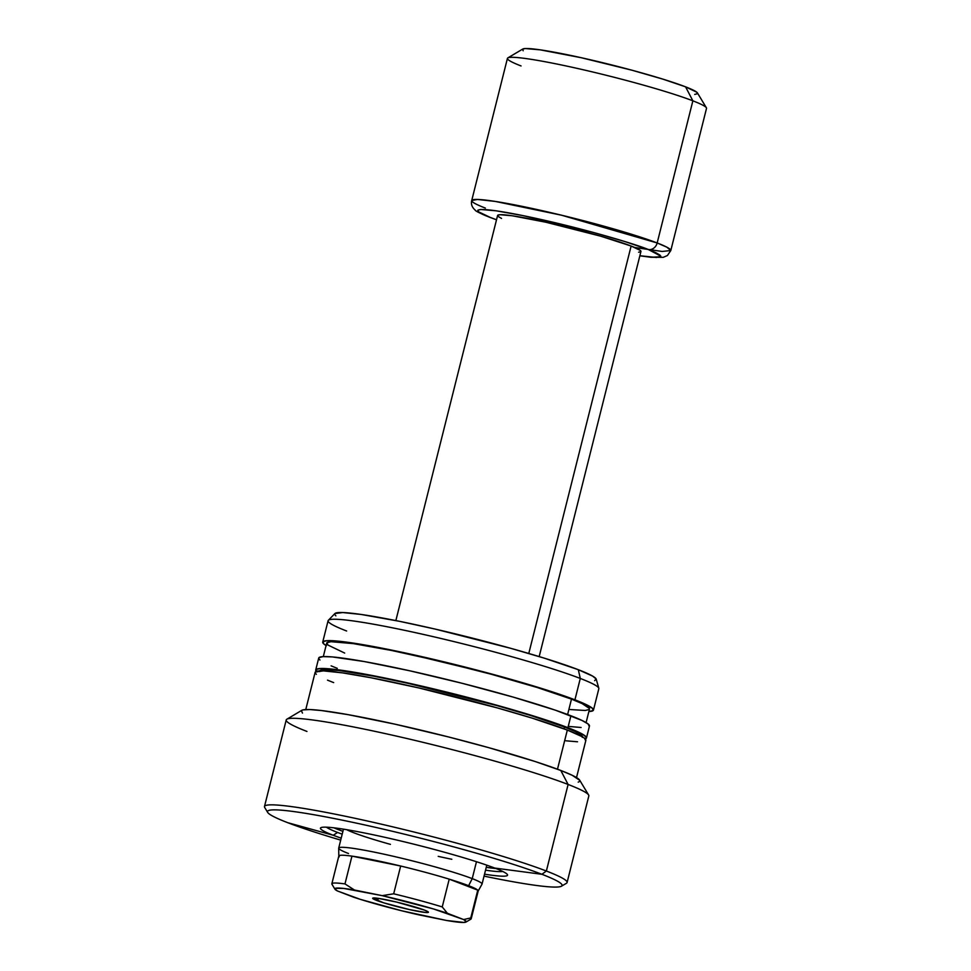 <?xml version="1.0" encoding="UTF-8"?>
<svg xmlns="http://www.w3.org/2000/svg" width="971" height="971" viewBox="0 0 971 971"><rect width="100%" height="100%" fill="white"/><g stroke="black" fill="none" stroke-linecap="round" stroke-linejoin="round"><path stroke-width="1.46" d="M333.247 835.266A96.469 7.234 14.1 0 1 320.916 827.656A96.469 7.234 14.1 0 1 394.202 839.442A96.469 7.234 14.1 0 1 494.737 868.062A96.469 7.234 14.1 0 1 484.529 874.179A96.469 7.234 14.1 0 0 507.36 874.483A96.469 7.234 14.1 0 0 494.737 868.062L541.927 874.288L494.737 868.062A96.469 7.234 14.1 0 0 366.698 833.421A96.469 7.234 14.1 0 0 333.247 835.266L287.659 822.668A151.889 11.385 -165.9 0 0 340.7 840.121A151.889 11.385 14.1 0 1 287.659 822.668A151.889 11.385 14.1 0 1 267.68 812.411A151.889 11.385 14.1 0 1 372.221 826.612A151.889 11.385 14.1 0 1 541.927 874.288A151.889 11.385 14.1 0 1 561.481 886.207A151.889 11.385 14.1 0 1 484.044 876.121A151.889 11.385 -165.9 0 0 541.927 874.288L546.37 871.023L541.927 874.288A151.889 11.385 -165.9 0 0 340.323 819.755A151.889 11.385 -165.9 0 0 287.659 822.668L333.247 835.266L337.556 832.45L333.247 835.266A96.469 7.234 14.1 0 0 341.197 838.167A96.469 7.234 14.1 0 1 333.247 835.266M326.39 827.171A92.366 6.918 -165.9 0 0 337.556 832.45A92.366 6.918 14.1 0 1 326.39 827.171M486.253 867.334A92.366 6.918 -165.9 0 0 495.914 868.523M502.772 871.473A92.366 6.918 14.1 0 1 485.536 870.174A92.366 6.918 -165.9 0 0 502.772 871.473M561.481 886.207L566.445 883.258A156.003 11.688 -165.9 0 0 546.37 871.023A156.003 11.688 14.1 0 1 567.088 882.505L588.827 795.953A156.003 11.688 -165.9 0 0 568.108 784.459L546.37 871.023L568.108 784.459A156.003 11.688 14.1 0 1 588.62 794.994L579.675 780.162A143.684 10.766 -165.9 0 0 560.789 770.464L568.108 784.459L560.789 770.464L572.222 775.295L579.796 780.381M576.519 777.565L585.865 740.339A139.581 10.463 -165.9 0 0 567.331 730.058L557.488 769.214L567.331 730.058L582.163 736.698L584.627 738.348L585.659 740.727M582.503 736.904A135.479 10.159 -165.9 0 0 564.491 726.976L564.03 728.808L564.491 726.976L575.269 731.539L581.277 735.035L582.284 737.329M586.472 737.96L589.458 726.053A139.581 10.463 -165.9 0 0 570.912 715.761L567.926 727.68A139.581 10.463 14.1 0 1 586.472 737.96A139.581 10.463 14.1 0 1 585.234 738.919M586.096 722.606L589.482 709.097A135.479 10.159 -165.9 0 0 571.482 699.12L567.622 714.522L571.482 699.12L582.272 703.672L589.409 708.478L589.276 709.473L585.246 710.481L570.123 709.534M593.463 710.092L598.828 688.73A139.581 10.463 -165.9 0 0 580.294 678.45L574.929 699.812A139.581 10.463 14.1 0 1 593.463 710.092A139.581 10.463 14.1 0 1 588.875 711.537L593.257 710.481L592.213 708.114L574.929 699.812L580.294 678.45A139.581 10.463 14.1 0 1 598.816 688.257L596.218 679.178A134.835 10.111 -165.9 0 0 578.315 669.699L580.294 678.45L578.315 669.699L592.65 676.107L596.158 679.008L594.64 680.671M335.881 615.857L334.752 614.558M334.886 613.563L342.751 612.543L361.188 614.461L399.348 621.282L434.959 629.038L510.758 648.325L544.428 658.192L578.315 669.699A134.835 10.111 -165.9 0 0 435.154 629.087A134.835 10.111 -165.9 0 0 334.91 613.538L328.332 620.311A139.581 10.463 14.1 0 1 432.095 636.406A139.581 10.463 14.1 0 1 580.294 678.45A139.581 10.463 -165.9 0 0 429.243 635.75A139.581 10.463 -165.9 0 0 328.089 620.724L322.724 642.086A139.581 10.463 14.1 0 1 423.866 657.112A139.581 10.463 14.1 0 1 574.929 699.812L539.84 687.905L492.321 674.202L401.448 652.16L368.179 645.581L336.282 640.969L327.093 640.666L322.93 641.71L323.962 644.076L326.426 645.739M346.635 631.004A139.581 10.463 14.1 0 1 328.332 620.311M326.086 645.533A139.581 10.463 14.1 0 1 322.724 642.086M344.693 653.07L327.907 645.023L326.911 642.717L330.941 641.697L353.335 643.615L391.677 650.485L440.118 661.239L491.314 674.262L537.436 687.565L571.482 699.12A135.479 10.159 -165.9 0 0 424.873 657.67A135.479 10.159 -165.9 0 0 326.705 643.093L323.307 656.602M318.925 657.658L323.088 656.614L332.276 656.918L364.174 661.53L409.762 670.791L462.099 683.281L513.21 697.105L555.327 710.165L582.017 720.458L588.208 724.063L589.251 726.429M581.107 727.497L569.516 726.502M337.253 668.327L331.111 665.851M319.957 660.037L318.791 658.69M570.912 715.761A139.581 10.463 -165.9 0 0 419.86 673.073A139.581 10.463 -165.9 0 0 318.719 658.047L315.721 669.954A139.581 10.463 14.1 0 1 416.875 684.98A139.581 10.463 14.1 0 1 567.926 727.68L570.912 715.761M316.364 671.374A139.581 10.463 14.1 0 1 315.721 669.954M584.821 739.04L586.387 737.317L582.758 734.319L560.655 724.973L510.212 709.012L459.101 695.187L394.444 680.016L351.696 671.811L329.29 668.837L320.09 668.521L315.939 669.577L316.971 671.944M319.775 671.58L321.304 669.905L323.95 669.565L339.061 670.512L373.884 676.204L408.075 683.329L496.618 705.504L530.445 715.421L564.491 726.976A135.479 10.159 -165.9 0 0 418.27 685.623A135.479 10.159 -165.9 0 0 319.726 670.888M577.514 741.783L565.923 740.8M333.66 682.613L327.518 680.149M316.376 674.323L315.199 672.976M315.332 671.956L323.477 670.888L342.569 672.879L370.946 677.746L418.926 687.966L497.395 707.932L532.242 718.152L567.331 730.058A139.581 10.463 -165.9 0 0 416.28 687.359A139.581 10.463 -165.9 0 0 315.126 672.333L305.768 709.558M302.454 713.09L301.386 710.651L302.867 709.935L309.773 709.546L321.704 710.578L347.97 714.632L394.894 724.16L448.772 737.013L488.801 747.682L535.167 761.519L560.789 770.464A143.684 10.766 -165.9 0 0 410.393 727.68A143.684 10.766 -165.9 0 0 301.763 710.347L286.87 719.208A156.003 11.688 14.1 0 1 404.822 738.021A156.003 11.688 14.1 0 1 568.108 784.459A156.003 11.688 -165.9 0 0 399.287 736.746A156.003 11.688 -165.9 0 0 286.227 719.948L264.488 806.5A156.003 11.688 14.1 0 1 377.537 823.299A156.003 11.688 14.1 0 1 546.37 871.023A156.003 11.688 -165.9 0 0 372.063 822.049A156.003 11.688 -165.9 0 0 264.707 807.459L267.68 812.411M579.663 781.437L578.182 782.153M306.957 731.442A156.003 11.688 14.1 0 1 286.87 719.208M333.83 827.802A92.366 6.918 -165.9 0 0 342.909 831.334L333.83 827.802M342.193 834.174A92.366 6.918 14.1 0 1 337.556 832.45A92.366 6.918 -165.9 0 0 342.193 834.174M487.017 867.443L496.193 868.547M451.818 859.274A73.893 5.535 14.1 0 1 438.212 856.361M390.427 844.369A73.893 5.535 14.1 0 1 346.72 829.683M376.481 900.372A28.742 2.148 14.1 0 1 372.779 898.114A28.742 2.148 14.1 0 1 394.505 901.586A28.742 2.148 14.1 0 1 424.582 910.143L396.726 902.108L378.314 898.369L372.706 898.175L383.703 902.824L409.653 909.633L425.614 912.485L428.15 911.842L424.582 910.143A28.742 2.148 14.1 0 1 428.369 912.072A28.742 2.148 14.1 0 1 408.585 909.39A28.742 2.148 14.1 0 1 376.481 900.372L379.042 898.478L376.481 900.372M332.288 884.617A71.842 5.389 14.1 0 1 331.851 883.78A71.842 5.389 14.1 0 1 344.972 883.913L351.951 856.131A71.842 5.389 14.1 0 1 400.671 866.023A71.842 5.389 14.1 0 1 449.221 879.156L477.756 890.152A71.842 5.389 14.1 0 1 478.145 891.099L481.992 884.193A73.893 5.535 -165.9 0 0 472.222 878.634L468.641 885.698A71.842 5.389 14.1 0 1 477.756 890.152L470.777 917.947A71.842 5.389 14.1 0 1 471.202 918.784L478.193 890.99A71.842 5.389 -165.9 0 0 477.756 890.152L470.777 917.947L463.628 919.549L466.238 921.588L464.102 922.45L446.587 920.484L401.436 910.713L360.277 899.34L337.435 890.965L334.825 888.926L335.298 888.331L343.673 888.429L382.186 895.65L433.454 908.941L463.628 919.549L447.4 913.286L442.242 906.938L449.221 879.156A71.842 5.389 -165.9 0 0 400.671 866.023L393.68 893.806A71.842 5.389 14.1 0 1 442.242 906.938L449.221 879.156A71.842 5.389 14.1 0 1 468.641 885.698L472.222 878.634A73.893 5.535 14.1 0 1 482.041 884.083L486.799 865.161M539.184 656.59L640.945 251.465A73.893 5.535 -165.9 0 0 631.126 246.027L528.782 653.483L631.126 246.027L600.576 236.147L545.811 222.213L512.13 215.756L499.919 214.712L497.601 215.489M476.47 861.714L472.222 878.634L476.47 861.714M648.3 249.511L660.838 256.162L656.505 257.473L639.865 255.737L651.675 257.23L660.705 256.732L660.001 255.13L655.813 252.691L648.3 249.511A8.205 6.991 -68.9 0 0 657.173 242.968A8.205 6.991 111.1 0 1 648.3 249.511C637.935 244.935 582.115 227.736 522.981 215.611C465.121 203.983 473.52 211.557 490.246 217.419A8.205 6.991 111.1 0 1 489.202 217.116A8.205 6.991 -68.9 0 0 490.246 217.419L478.545 211.812L477.841 210.209L480.657 209.493L496.254 210.828L522.981 215.611L592.419 232.19L624.571 241.463L648.3 249.511M496.533 219.737L490.246 217.419L496.533 219.737M634.718 247.484L662.161 251.453L670.803 250.53L666.822 247.168L657.173 242.968A102.635 7.695 14.1 0 1 670.803 250.53L667.429 255.519L663.266 257.327L650.849 257.266L639.853 255.798M670.803 250.53L706.512 108.388A102.635 7.695 -165.9 0 0 692.869 100.826L657.173 242.968L692.869 100.826A102.635 7.695 14.1 0 1 706.366 107.757L697.433 92.925A90.315 6.773 -165.9 0 0 685.562 86.832L692.869 100.826L685.562 86.832L696.753 92.196L697.421 93.726L694.726 94.405M339.267 856.823A71.842 5.389 14.1 0 1 338.818 856.094A71.842 5.389 14.1 0 1 351.951 856.131A71.842 5.389 -165.9 0 0 338.83 855.985L331.851 883.78M523.175 50.759L522.507 49.23L525.202 48.55L540.119 49.824L581.277 57.726L632.109 70.252L662.853 79.124L685.562 86.832A90.315 6.773 -165.9 0 0 591.023 59.935A90.315 6.773 -165.9 0 0 522.738 49.048L507.857 57.896A102.635 7.695 14.1 0 1 585.452 70.276A102.635 7.695 14.1 0 1 692.869 100.826A102.635 7.695 -165.9 0 0 581.811 69.439A102.635 7.695 -165.9 0 0 507.432 58.381L471.724 200.524A102.635 7.695 14.1 0 1 546.103 211.569A102.635 7.695 14.1 0 1 657.173 242.968L561.578 215.222L495.319 201.434L477.404 199.443L471.724 200.524A102.635 7.695 14.1 0 0 485.366 208.085M521.063 65.943A102.635 7.695 14.1 0 1 507.857 57.896M498.269 216.521L501.546 218.426M638.627 252.229L640.824 251.671L640.277 250.421L631.126 246.027A73.893 5.535 -165.9 0 0 551.152 223.427A73.893 5.535 -165.9 0 0 497.601 215.465L395.852 620.578M348.516 853.521A73.893 5.535 14.1 0 1 338.709 848.084A73.893 5.535 14.1 0 1 392.26 856.034A73.893 5.535 14.1 0 1 472.222 878.634A73.893 5.535 -165.9 0 0 391.556 855.876A73.893 5.535 -165.9 0 0 338.685 848.193L338.818 856.094M334.934 889.169A67.739 5.073 14.1 0 1 354.476 890.019L344.972 883.913L351.951 856.131L400.671 866.023L393.68 893.806L382.186 895.65L354.476 890.019L344.972 883.913A71.842 5.389 -165.9 0 0 331.948 884.229L334.934 889.169A67.739 5.073 14.1 0 0 337.435 890.965L353.662 897.216A67.739 5.073 14.1 0 0 418.877 914.864L446.587 920.484A67.739 5.073 14.1 0 0 465.946 922.074A67.739 5.073 14.1 0 0 463.628 919.549L470.777 917.947A71.842 5.389 -165.9 0 1 470.911 919.124L465.946 922.074M449.221 879.156L477.756 890.152L468.641 885.698L449.221 879.156M351.951 856.131L400.671 866.023L351.951 856.131M442.242 906.938A71.842 5.389 -165.9 0 0 393.68 893.806L382.186 895.65A67.739 5.073 14.1 0 1 447.4 913.286L442.242 906.938M471.724 200.524C470.85 204.189 472.015 207.393 475.22 210.124C475.086 210.841 479.771 213.171 489.275 217.14L496.521 219.798M343.455 829.161L338.709 848.084"/></g></svg>
